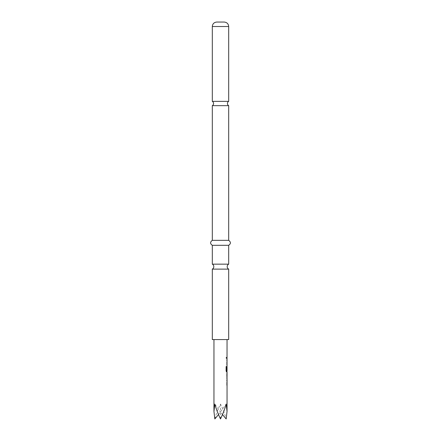 <?xml version="1.0" encoding="UTF-8"?>
<svg xmlns="http://www.w3.org/2000/svg" width="441" height="441" viewBox="0 0 441 441"><rect width="100%" height="100%" fill="white"/><g stroke="black" fill="none" stroke-linecap="round" stroke-linejoin="round"><path stroke-width="0.33" stroke-dasharray="2.21 1.65" d="M226.569 357.866C226.42 358.704 226.239 358.704 226.024 357.866C226.239 357.034 226.42 357.034 226.569 357.866C226.42 358.704 226.239 358.704 226.024 357.866C226.239 357.034 226.42 357.034 226.569 357.866L226.663 357.866C226.509 358.704 226.327 358.704 226.112 357.866C226.327 357.034 226.509 357.034 226.663 357.866C226.509 358.704 226.327 358.704 226.112 357.866C226.327 357.034 226.509 357.034 226.663 357.866M228.686 264.159L212.314 264.159M212.314 101.364L228.686 101.364M226.575 366.587L226.112 366.587M226.024 366.587L226.024 370.958L226.547 371.934M227.016 370.302L226.729 370.302L226.911 366.344L226.95 371.934L226.459 371.934M226.911 371.934L227.049 366.344M226.917 367.336L226.95 370.776L226.509 370.776M226.172 339.57L213.951 339.57L226.172 339.57M224.221 22.05L216.779 22.05M228.686 105.664L212.314 105.664M228.686 339.57L212.314 339.57M228.686 269.12L212.314 269.12M228.686 240.345L212.314 240.345M228.686 245.306L212.314 245.306M227.016 367.336L227.049 370.776M214.828 418.95C216.14 413.84 218.03 408.879 220.5 404.066C222.97 408.879 224.86 413.84 226.172 418.95M226.735 384.502L226.729 379.888L227.049 384.436M226.828 384.502L227.049 379.888M226.922 374.155L227.01 373.114L226.828 374.084M226.95 378.621L227.049 377.661M226.828 378.703L226.828 377.733M226.735 364.189L226.729 359.569L227.049 364.117M226.828 364.189L227.049 359.569M227.049 358.39L226.735 358.39L226.735 357.348L226.729 358.39L227.049 357.348M218.51 414.59L226.172 404.066M220.5 418.95L220.5 412.23L222.49 414.59M220.5 404.066L220.5 412.23L214.828 404.066M226.917 360.683L227.016 364.051M226.729 364.117L226.828 365.159M226.729 374.084L226.729 377.733M226.735 378.703L226.828 377.661M226.735 374.155L226.828 373.114M226.917 380.996L227.016 384.365M226.729 384.436L226.828 385.478M228.686 26.515L212.314 26.515"/><path stroke-width="0.66" d="M220.5 101.364L212.314 101.364A2.481 2.481 0 0 1 212.314 105.664L228.686 105.664A2.481 2.481 0 0 1 228.686 101.364L220.5 101.364M212.314 264.159L228.686 264.159A2.811 2.811 0 0 0 228.686 269.12L212.314 269.12A2.811 2.811 0 0 0 212.314 264.159L212.314 245.306L228.686 245.306C230.957 243.686 230.957 242.032 228.686 240.345L228.686 105.664M226.917 370.302L227.049 367.27L227.049 370.776L226.602 370.776L226.575 366.587L226.112 366.587L226.112 370.958L226.547 371.934L227.049 371.934L227.01 378.703M226.602 370.776L226.481 366.587M222.49 414.59L226.172 418.95L227.049 411.398L226.172 404.066C224.86 408.879 222.97 413.84 220.5 418.95C218.03 413.84 216.14 408.879 214.828 404.066L213.951 411.398L214.828 418.95L218.51 414.59M220.5 22.05L224.221 22.05C226.955 22.342 228.444 23.831 228.686 26.515L212.314 26.515C212.556 23.831 214.045 22.342 216.779 22.05L220.5 22.05M212.314 269.12L212.314 339.57L228.686 339.57L228.686 269.12M212.314 245.306C210.043 243.686 210.043 242.032 212.314 240.345L228.686 240.345M227.049 339.57L227.021 367.27M227.049 411.398L227.049 378.703M227.049 374.155L227.021 377.661L227.049 374.155M226.917 377.595L227.016 374.227M226.95 366.427L226.95 367.27M226.95 370.776L226.95 371.934M213.951 339.57L213.951 411.398M228.686 101.364L228.686 26.515M228.686 264.159L228.686 245.306M212.314 240.345L212.314 105.664M212.314 101.364L212.314 26.515M226.95 357.348L226.95 358.39M226.95 359.569L226.95 360.611M226.95 364.117L226.95 365.159M226.95 373.202L226.95 374.155M226.95 377.661L226.95 378.621M226.95 379.888L226.95 380.93M226.95 384.436L226.95 385.478"/></g></svg>

